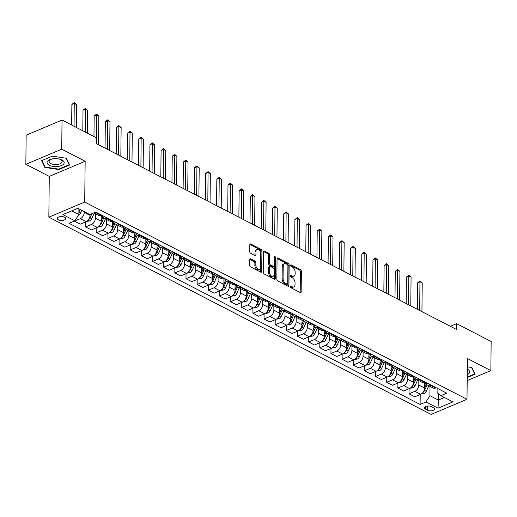 <?xml version="1.0" encoding="UTF-8"?>
<svg xmlns="http://www.w3.org/2000/svg" width="517" height="517" viewBox="0 0 517 517"><rect width="100%" height="100%" fill="white"/><g stroke="black" fill="none" stroke-linecap="round" stroke-linejoin="round"><path stroke-width="0.78" d="M290.36 286.638A0.905 0.543 67.1 0 0 290.961 287.756L300.267 292.557A1.292 0.775 67.1 0 0 300.784 292.609A1.292 0.775 67.1 0 0 301.152 291.866L301.372 271.283A1.292 0.775 67.1 0 0 300.506 269.687L291.2 264.885A0.905 0.543 67.1 0 0 290.845 264.853A0.905 0.543 67.1 0 0 290.58 265.37A0.905 0.543 67.1 0 0 291.187 266.488L292.389 267.108A4.136 2.488 67.1 0 1 295.155 272.213L295.136 273.926A4.136 2.488 67.1 0 1 293.94 276.298A4.136 2.488 67.1 0 1 292.292 276.143L291.09 275.522A0.905 0.543 67.1 0 0 290.728 275.49A0.905 0.543 67.1 0 0 290.47 276.007A0.905 0.543 67.1 0 0 291.071 277.125L292.279 277.745A4.136 2.488 67.1 0 1 295.039 282.851L295.026 284.563A4.136 2.488 67.1 0 1 293.83 286.929A4.136 2.488 67.1 0 1 292.183 286.78L290.981 286.153A0.905 0.543 67.1 0 0 290.619 286.121A0.905 0.543 67.1 0 0 290.36 286.638M58.402 219.835A4.214 1.971 -179.4 0 0 63.029 220.378A4.214 1.971 -179.4 0 0 65.724 218.575A4.214 1.971 -179.4 0 0 64.606 217.218A4.214 1.971 -179.4 0 0 59.985 216.681A4.214 1.971 -179.4 0 0 57.29 218.484A4.214 1.971 -179.4 0 0 58.402 219.835M250.571 258.81A1.292 0.775 67.1 0 0 250.054 258.758A1.292 0.775 67.1 0 0 249.679 259.502L249.621 265.273A1.292 0.775 67.1 0 0 250.487 266.869L260.814 272.2A1.292 0.775 67.1 0 0 261.331 272.252A1.292 0.775 67.1 0 0 261.705 271.509L261.919 250.926A1.292 0.775 67.1 0 0 261.059 249.33L250.726 243.998A1.292 0.775 67.1 0 0 250.209 243.953A1.292 0.775 67.1 0 0 249.834 244.69L249.763 251.663A1.292 0.775 67.1 0 0 250.629 253.259L255.049 255.54A1.292 0.775 67.1 0 0 255.56 255.592A1.292 0.775 67.1 0 0 255.934 254.849L255.973 251.391A3.457 2.081 67.1 0 1 256.968 249.414A3.457 2.081 67.1 0 1 259.411 250.428A3.457 2.081 67.1 0 1 260.658 253.808L260.516 267.36A3.457 2.081 67.1 0 1 259.515 269.338A3.457 2.081 67.1 0 1 257.078 268.323A3.457 2.081 67.1 0 1 255.831 264.943L255.857 262.688A1.292 0.775 67.1 0 0 254.991 261.091L250.571 258.81L249.73 259.159M85.15 161.272L61.73 149.187L62.034 120.06L26.154 135.189L25.85 164.316L49.27 176.4L48.844 217.179L84.717 202.05L85.15 161.272L49.27 176.4M467.194 380.59L490.846 370.618L467.426 358.533L467 399.305L84.717 202.05M490.846 370.618L491.15 341.491L456.582 323.655L450.333 326.285M62.034 120.06L96.601 137.903L96.543 143.726L456.517 329.478L456.582 323.655M276.853 279.329A1.292 0.775 67.1 0 0 277.719 280.925L288.053 286.256A1.292 0.775 67.1 0 0 288.564 286.302A1.292 0.775 67.1 0 0 288.938 285.565L289.152 264.982A1.292 0.775 67.1 0 0 288.292 263.386L277.959 258.054A1.292 0.775 67.1 0 0 277.442 258.002A1.292 0.775 67.1 0 0 277.067 258.746L276.853 279.329M274.437 279.225L264.103 273.894A1.292 0.775 67.1 0 1 263.237 272.297L263.45 251.714A1.292 0.775 67.1 0 1 263.825 250.978A1.292 0.775 67.1 0 1 264.342 251.023L268.762 253.304A1.292 0.775 67.1 0 1 269.628 254.9L269.538 263.25A1.292 0.775 67.1 0 0 270.404 264.846L273.338 266.358A1.292 0.775 67.1 0 0 273.848 266.41A1.292 0.775 67.1 0 0 274.223 265.667L274.314 256.975A0.905 0.543 67.1 0 1 274.579 256.458A0.905 0.543 67.1 0 1 275.212 256.723A0.905 0.543 67.1 0 1 275.542 257.608L275.322 278.534A1.292 0.775 67.1 0 1 274.947 279.277A1.292 0.775 67.1 0 1 274.437 279.225M433.498 407.661L431.533 406.646A4.084 1.906 -179.4 0 0 427.055 406.123A4.084 1.906 -179.4 0 0 424.444 407.874A4.084 1.906 -179.4 0 0 425.523 409.186L427.488 410.194A4.084 1.906 -179.4 0 0 431.966 410.718A4.084 1.906 -179.4 0 0 434.577 408.973A4.084 1.906 -179.4 0 0 433.498 407.661M48.844 217.179L431.12 414.434L467 399.305M437.13 388.215L437.085 392.642L440.917 395.667L446.778 393.191L95.729 212.048L89.861 214.516L77.815 208.306L62.88 214.6L74.926 220.817L69.058 223.292L420.114 404.436L425.982 401.961L429.911 395.667L430.008 386.367M440.917 395.667L452.957 401.883L438.028 408.178L425.982 401.961M61.73 149.187L25.85 164.316M438.448 393.721L438.384 400.042L444.439 397.489M429.911 395.667L438.384 400.042L438.028 408.178M71.76 210.858L78.855 214.523L78.914 208.868M74.467 221.011L80.329 218.685A5.273 3.412 -62.7 0 0 84.258 212.39L84.265 211.634M74.461 221.16L80.264 224.152L86.132 221.677A5.273 3.412 -62.7 0 0 90.055 215.382L90.068 214.432M85.667 221.871L85.615 226.911L91.483 224.443A5.273 3.412 -62.7 0 0 95.412 218.142L95.458 213.734M85.615 226.911L91.412 229.903L97.28 227.435A5.273 3.412 -62.7 0 0 101.209 221.134L101.267 215.292M96.821 227.629L96.769 232.669L102.631 230.194A5.273 3.412 -62.7 0 0 106.56 223.9L106.605 219.486M96.769 232.669L102.566 235.662L108.434 233.186A5.273 3.412 -62.7 0 0 112.363 226.892L112.422 221.05M107.969 233.38L107.917 238.421L113.785 235.946A5.273 3.412 -62.7 0 0 117.714 229.651L117.76 225.244M107.917 238.421L113.721 241.413L119.582 238.938A5.273 3.412 -62.7 0 0 123.511 232.644L123.576 226.801M119.123 239.132L119.072 244.179L124.94 241.704A5.273 3.412 -62.7 0 0 128.862 235.409L128.914 230.996M119.072 244.179L124.868 247.171L130.736 244.696A5.273 3.412 -62.7 0 0 134.666 238.402L134.724 232.56M130.278 244.89L130.219 249.931L136.087 247.456A5.273 3.412 -62.7 0 0 140.017 241.161L140.062 236.754M130.219 249.931L136.023 252.923L141.891 250.448A5.273 3.412 -62.7 0 0 145.813 244.153L145.878 238.311M141.425 250.642L141.374 255.682L147.242 253.214A5.273 3.412 -62.7 0 0 151.171 246.913L151.216 242.505M141.374 255.682L147.171 258.674L153.038 256.206A5.273 3.412 -62.7 0 0 156.968 249.911L157.026 244.063M152.58 256.4L152.528 261.44L158.389 258.965A5.273 3.412 -62.7 0 0 162.319 252.671L162.364 248.257M152.528 261.44L158.325 264.433L164.193 261.957A5.273 3.412 -62.7 0 0 168.122 255.663L168.18 249.821M163.727 262.151L163.676 267.192L169.544 264.723A5.273 3.412 -62.7 0 0 173.473 258.422L173.518 254.015M163.676 267.192L169.479 270.184L175.341 267.716A5.273 3.412 -62.7 0 0 179.27 261.415L179.334 255.572M174.882 267.909L174.83 272.95L180.698 270.475A5.273 3.412 -62.7 0 0 184.621 264.181L184.672 259.767M174.83 272.95L180.627 275.942L186.495 273.467A5.273 3.412 -62.7 0 0 190.424 267.173L190.482 261.331M186.036 273.661L185.978 278.702L191.846 276.227A5.273 3.412 -62.7 0 0 195.775 269.932L195.82 265.525M185.978 278.702L191.781 281.694L197.649 279.219A5.273 3.412 -62.7 0 0 201.572 272.924L201.636 267.082M197.184 279.413L197.132 284.46L203 281.985A5.273 3.412 -62.7 0 0 206.929 275.69L206.974 271.276M197.132 284.46L202.929 287.452L208.797 284.977A5.273 3.412 -62.7 0 0 212.726 278.682L212.784 272.84M208.338 285.171L208.286 290.211L214.148 287.736A5.273 3.412 -62.7 0 0 218.077 281.442L218.122 277.034M208.286 290.211L214.083 293.204L219.951 290.728A5.273 3.412 -62.7 0 0 223.874 284.434L223.939 278.592M219.486 290.922L219.434 295.963L225.302 293.494A5.273 3.412 -62.7 0 0 229.231 287.193L229.277 282.786M219.434 295.963L225.238 298.955L231.099 296.487A5.273 3.412 -62.7 0 0 235.028 290.186L235.093 284.344M230.64 296.68L230.588 301.721L236.456 299.246A5.273 3.412 -62.7 0 0 240.379 292.952L240.431 288.538M230.588 301.721L236.385 304.713L242.253 302.238A5.273 3.412 -62.7 0 0 246.182 295.944L246.241 290.102M241.794 302.432L241.736 307.473L247.604 304.998A5.273 3.412 -62.7 0 0 251.533 298.703L251.579 294.296M241.736 307.473L247.54 310.465L253.408 307.996A5.273 3.412 -62.7 0 0 257.33 301.695L257.395 295.853M252.942 308.19L252.891 313.231L258.758 310.756A5.273 3.412 -62.7 0 0 262.688 304.461L262.733 300.047M252.891 313.231L258.687 316.223L264.555 313.748A5.273 3.412 -62.7 0 0 268.485 307.453L268.543 301.611M264.097 313.942L264.045 318.983L269.906 316.507A5.273 3.412 -62.7 0 0 273.836 310.213L273.881 305.805M264.045 318.983L269.842 321.975L275.71 319.5A5.273 3.412 -62.7 0 0 279.632 313.205L279.697 307.363M275.244 319.693L275.193 324.741L281.061 322.265A5.273 3.412 -62.7 0 0 284.99 315.971L285.035 311.557M275.193 324.741L280.996 327.733L286.857 325.258A5.273 3.412 -62.7 0 0 290.787 318.963L290.851 313.121M286.399 325.452L286.347 330.492L292.215 328.017A5.273 3.412 -62.7 0 0 296.138 321.723L296.189 317.315M286.347 330.492L292.144 333.484L298.012 331.009A5.273 3.412 -62.7 0 0 301.941 324.715L301.999 318.873M297.553 331.203L297.495 336.244L303.363 333.775A5.273 3.412 -62.7 0 0 307.292 327.474L307.337 323.067M297.495 336.244L303.298 339.236L309.166 336.767A5.273 3.412 -62.7 0 0 313.089 330.466L313.153 324.624M308.701 336.961L308.649 342.002L314.517 339.527A5.273 3.412 -62.7 0 0 318.446 333.232L318.491 328.818M308.649 342.002L314.446 344.994L320.314 342.519A5.273 3.412 -62.7 0 0 324.243 336.224L324.301 330.382M319.855 342.713L319.803 347.754L325.665 345.278A5.273 3.412 -62.7 0 0 329.594 338.984L329.639 334.577M319.803 347.754L325.6 350.746L331.468 348.277A5.273 3.412 -62.7 0 0 335.391 341.976L335.455 336.134M331.003 348.471L330.951 353.512L336.819 351.037A5.273 3.412 -62.7 0 0 340.748 344.742L340.793 340.328M330.951 353.512L336.754 356.504L342.616 354.029A5.273 3.412 -62.7 0 0 346.545 347.734L346.61 341.892M342.157 354.223L342.105 359.263L347.973 356.788A5.273 3.412 -62.7 0 0 351.896 350.494L351.941 346.086M342.105 359.263L347.902 362.255L353.77 359.78A5.273 3.412 -62.7 0 0 357.699 353.486L357.758 347.644M353.311 359.974L353.253 365.021L359.121 362.546A5.273 3.412 -62.7 0 0 363.05 356.252L363.096 351.838M353.253 365.021L359.057 368.014L364.924 365.538A5.273 3.412 -62.7 0 0 368.847 359.244L368.912 353.402M364.459 365.732L364.407 370.773L370.275 368.298A5.273 3.412 -62.7 0 0 374.205 362.003L374.25 357.596M364.407 370.773L370.204 373.765L376.072 371.29A5.273 3.412 -62.7 0 0 380.001 364.996L380.06 359.153M375.613 371.484L375.562 376.525L381.423 374.056A5.273 3.412 -62.7 0 0 385.352 367.755L385.398 363.348M375.562 376.525L381.359 379.517L387.227 377.048A5.273 3.412 -62.7 0 0 391.149 370.747L391.214 364.905M386.761 377.242L386.71 382.283L392.577 379.808A5.273 3.412 -62.7 0 0 396.507 373.513L396.552 369.099M386.71 382.283L392.513 385.275L398.374 382.8A5.273 3.412 -62.7 0 0 402.304 376.505L402.368 370.663M397.916 382.994L397.864 388.034L403.732 385.559A5.273 3.412 -62.7 0 0 407.654 379.265L407.7 374.857M397.864 388.034L403.661 391.026L409.529 388.551A5.273 3.412 -62.7 0 0 413.458 382.257L413.516 376.415M409.07 388.752L409.012 393.792L414.88 391.317A5.273 3.412 -62.7 0 0 418.809 385.023L418.854 380.609M409.012 393.792L414.815 396.785L420.676 394.309A5.273 3.412 -62.7 0 0 424.606 388.015L424.67 382.173M420.218 394.503L420.114 404.436M426.002 382.47A5.273 3.412 -62.7 0 0 427.443 385.042L433.246 388.034A5.273 3.412 -62.7 0 0 435.611 388.015L436.232 387.75M427.443 385.042A5.273 3.412 -62.7 0 0 429.814 385.023L430.435 384.758M414.847 376.719A5.273 3.412 -62.7 0 0 416.295 379.291L422.092 382.283A5.273 3.412 -62.7 0 0 424.463 382.257L425.084 381.998M416.295 379.291A5.273 3.412 -62.7 0 0 418.66 379.265L419.281 379.006M403.699 370.96A5.273 3.412 -62.7 0 0 405.141 373.532L410.944 376.525A5.273 3.412 -62.7 0 0 413.309 376.505L413.93 376.24M405.141 373.532A5.273 3.412 -62.7 0 0 407.512 373.513L408.133 373.248M392.545 365.209A5.273 3.412 -62.7 0 0 393.993 367.781L399.79 370.773A5.273 3.412 -62.7 0 0 402.155 370.747L402.775 370.489M393.993 367.781A5.273 3.412 -62.7 0 0 396.358 367.755L396.978 367.497M381.391 359.451A5.273 3.412 -62.7 0 0 382.838 362.029L388.635 365.021A5.273 3.412 -62.7 0 0 391.007 364.996L391.627 364.731M382.838 362.029A5.273 3.412 -62.7 0 0 385.21 362.003L385.831 361.738M370.243 353.699A5.273 3.412 -62.7 0 0 371.691 356.271L377.488 359.263A5.273 3.412 -62.7 0 0 379.853 359.237L380.473 358.979M371.691 356.271A5.273 3.412 -62.7 0 0 374.056 356.245L374.676 355.987M359.089 347.941A5.273 3.412 -62.7 0 0 360.536 350.52L366.333 353.512A5.273 3.412 -62.7 0 0 368.705 353.486L369.325 353.227M360.536 350.52A5.273 3.412 -62.7 0 0 362.902 350.494L363.522 350.235M347.941 342.189A5.273 3.412 -62.7 0 0 349.382 344.761L355.185 347.754A5.273 3.412 -62.7 0 0 357.551 347.734L358.171 347.469M349.382 344.761A5.273 3.412 -62.7 0 0 351.754 344.742L352.374 344.477M336.787 336.438A5.273 3.412 -62.7 0 0 338.234 339.01L344.031 342.002A5.273 3.412 -62.7 0 0 346.396 341.976L347.017 341.718M338.234 339.01A5.273 3.412 -62.7 0 0 340.6 338.984L341.22 338.725M325.632 330.68A5.273 3.412 -62.7 0 0 327.08 333.252L332.877 336.244A5.273 3.412 -62.7 0 0 335.249 336.224L335.869 335.96M327.08 333.252A5.273 3.412 -62.7 0 0 329.452 333.232L330.072 332.967M314.485 324.928A5.273 3.412 -62.7 0 0 315.932 327.5L321.729 330.492A5.273 3.412 -62.7 0 0 324.094 330.466L324.715 330.208M315.932 327.5A5.273 3.412 -62.7 0 0 318.298 327.474L318.918 327.216M303.33 319.17A5.273 3.412 -62.7 0 0 304.778 321.748L310.575 324.741A5.273 3.412 -62.7 0 0 312.947 324.715L313.567 324.45M304.778 321.748A5.273 3.412 -62.7 0 0 307.143 321.723L307.764 321.458M292.183 313.418A5.273 3.412 -62.7 0 0 293.624 315.99L299.427 318.983A5.273 3.412 -62.7 0 0 301.792 318.957L302.413 318.698M293.624 315.99A5.273 3.412 -62.7 0 0 295.995 315.965L296.616 315.706M281.028 307.667A5.273 3.412 -62.7 0 0 282.476 310.239L288.273 313.231A5.273 3.412 -62.7 0 0 290.638 313.205L291.258 312.947M282.476 310.239A5.273 3.412 -62.7 0 0 284.841 310.213L285.462 309.954M269.874 301.909A5.273 3.412 -62.7 0 0 271.322 304.481L277.118 307.473A5.273 3.412 -62.7 0 0 279.49 307.453L280.111 307.188M271.322 304.481A5.273 3.412 -62.7 0 0 273.693 304.461L274.314 304.196M258.726 296.157A5.273 3.412 -62.7 0 0 260.174 298.729L265.971 301.721A5.273 3.412 -62.7 0 0 268.336 301.695L268.956 301.437M260.174 298.729A5.273 3.412 -62.7 0 0 262.539 298.703L263.159 298.445M247.572 290.399A5.273 3.412 -62.7 0 0 249.02 292.971L254.816 295.963A5.273 3.412 -62.7 0 0 257.188 295.944L257.809 295.679M249.02 292.971A5.273 3.412 -62.7 0 0 251.385 292.952L252.005 292.687M236.424 284.647A5.273 3.412 -62.7 0 0 237.865 287.219L243.669 290.211A5.273 3.412 -62.7 0 0 246.034 290.186L246.654 289.927M237.865 287.219A5.273 3.412 -62.7 0 0 240.237 287.193L240.857 286.935M225.27 278.889A5.273 3.412 -62.7 0 0 226.717 281.468L232.514 284.46A5.273 3.412 -62.7 0 0 234.88 284.434L235.5 284.169M226.717 281.468A5.273 3.412 -62.7 0 0 229.083 281.442L229.703 281.177M214.116 273.138A5.273 3.412 -62.7 0 0 215.563 275.71L221.36 278.702A5.273 3.412 -62.7 0 0 223.732 278.676L224.352 278.417M215.563 275.71A5.273 3.412 -62.7 0 0 217.935 275.684L218.555 275.425M202.968 267.386A5.273 3.412 -62.7 0 0 204.415 269.958L210.212 272.95A5.273 3.412 -62.7 0 0 212.577 272.924L213.198 272.666M204.415 269.958A5.273 3.412 -62.7 0 0 206.781 269.932L207.401 269.674M191.813 261.628A5.273 3.412 -62.7 0 0 193.261 264.2L199.058 267.192A5.273 3.412 -62.7 0 0 201.43 267.173L202.05 266.908M193.261 264.2A5.273 3.412 -62.7 0 0 195.626 264.181L196.247 263.916M180.666 255.876A5.273 3.412 -62.7 0 0 182.107 258.448L187.91 261.44A5.273 3.412 -62.7 0 0 190.275 261.415L190.896 261.156M182.107 258.448A5.273 3.412 -62.7 0 0 184.479 258.422L185.099 258.164M169.511 250.118A5.273 3.412 -62.7 0 0 170.959 252.69L176.756 255.682A5.273 3.412 -62.7 0 0 179.128 255.663L179.742 255.398M170.959 252.69A5.273 3.412 -62.7 0 0 173.324 252.671L173.945 252.406M158.357 244.367A5.273 3.412 -62.7 0 0 159.805 246.939L165.602 249.931A5.273 3.412 -62.7 0 0 167.973 249.905L168.594 249.646M159.805 246.939A5.273 3.412 -62.7 0 0 162.176 246.913L162.797 246.654M147.209 238.608A5.273 3.412 -62.7 0 0 148.657 241.187L154.454 244.179A5.273 3.412 -62.7 0 0 156.819 244.153L157.439 243.888M148.657 241.187A5.273 3.412 -62.7 0 0 151.022 241.161L151.643 240.896M136.055 232.857A5.273 3.412 -62.7 0 0 137.503 235.429L143.299 238.421A5.273 3.412 -62.7 0 0 145.671 238.395L146.292 238.137M137.503 235.429A5.273 3.412 -62.7 0 0 139.868 235.403L140.488 235.145M124.907 227.105A5.273 3.412 -62.7 0 0 126.348 229.677L132.152 232.669A5.273 3.412 -62.7 0 0 134.517 232.644L135.137 232.385M126.348 229.677A5.273 3.412 -62.7 0 0 128.72 229.651L129.34 229.393M113.753 221.347A5.273 3.412 -62.7 0 0 115.201 223.919L120.997 226.911A5.273 3.412 -62.7 0 0 123.369 226.892L123.983 226.627M115.201 223.919A5.273 3.412 -62.7 0 0 117.566 223.9L118.186 223.635M102.599 215.595A5.273 3.412 -62.7 0 0 104.046 218.168L109.843 221.16A5.273 3.412 -62.7 0 0 112.215 221.134L112.835 220.875M104.046 218.168A5.273 3.412 -62.7 0 0 106.418 218.142L107.038 217.883M93.777 212.868L98.695 215.402A5.273 3.412 -62.7 0 0 101.061 215.382L101.681 215.117M94.294 212.649A5.273 3.412 -62.7 0 0 95.264 212.39L95.884 212.125M78.855 214.523L74.926 220.817M467.226 377.565L475.097 374.243L471.892 367.522L467.342 366.824M41.599 160.69L44.805 167.405L58.815 169.57L69.621 165.013L66.415 158.292L52.404 156.134L41.599 160.69M58.822 169.085L58.815 169.57M44.817 166.345L44.805 167.405M290.36 286.748L291.213 287.187A4.136 2.488 67.1 0 0 292.861 287.342L293.83 286.929M293.94 276.298L292.971 276.705A4.136 2.488 67.1 0 1 291.323 276.55L290.47 276.11M300.164 292.506A1.292 0.775 67.1 0 0 300.183 292.273L300.403 271.69A1.292 0.775 67.1 0 0 299.537 270.094L290.586 265.48M287.95 286.198A1.292 0.775 67.1 0 0 287.969 285.972L288.182 265.389A1.292 0.775 67.1 0 0 287.323 263.793L277.093 258.513M287.103 284.156A0.905 0.543 67.1 0 0 287.465 284.188A0.905 0.543 67.1 0 0 287.723 283.671L287.917 265.602A0.905 0.543 67.1 0 0 287.31 264.491L286.043 263.832A4.136 2.488 67.1 0 0 284.395 263.676A4.136 2.488 67.1 0 0 283.2 266.048L283.07 278.398A4.136 2.488 67.1 0 0 285.836 283.503L287.103 284.156L286.134 284.563A0.905 0.543 67.1 0 0 286.496 284.602L287.465 284.188M284.395 263.676L283.426 264.084A4.136 2.488 67.1 0 0 282.23 266.455L283.2 266.048M286.134 284.563L284.867 283.911A4.136 2.488 67.1 0 1 282.101 278.805L282.23 266.455M263.476 251.488L267.793 253.718L268.762 253.304M273.848 266.41L272.879 266.817A1.292 0.775 67.1 0 1 272.369 266.766L269.435 265.253A1.292 0.775 67.1 0 1 268.569 263.657L268.659 255.314A1.292 0.775 67.1 0 0 267.793 253.718M274.327 279.174A1.292 0.775 67.1 0 0 274.353 278.947L274.572 258.015A0.905 0.543 67.1 0 0 274.314 257.22M269.447 271.91A3.457 2.081 67.1 0 0 270.695 275.296A3.457 2.081 67.1 0 0 273.138 276.311A3.457 2.081 67.1 0 0 274.133 274.333L274.184 269.557A1.292 0.775 67.1 0 0 273.319 267.961L270.385 266.449A1.292 0.775 67.1 0 0 269.874 266.397A1.292 0.775 67.1 0 0 269.499 267.14L269.447 271.91L268.478 272.323A3.457 2.081 67.1 0 0 269.725 275.703A3.457 2.081 67.1 0 0 272.162 276.718L273.138 276.311M269.874 266.397L268.898 266.804A1.292 0.775 67.1 0 0 268.53 267.548L269.499 267.14M268.478 272.323L268.53 267.548M259.515 269.338L258.545 269.751A3.457 2.081 67.1 0 1 256.109 268.73A3.457 2.081 67.1 0 1 254.862 265.35L254.881 263.095A1.292 0.775 67.1 0 0 254.021 261.499L249.705 259.269M256.968 249.414L255.999 249.821A3.457 2.081 67.1 0 0 255.004 251.798L255.973 251.391M254.946 255.488A1.292 0.775 67.1 0 0 254.965 255.262L255.004 251.798M260.71 272.149A1.292 0.775 67.1 0 0 260.736 271.916L260.949 251.333A1.292 0.775 67.1 0 0 260.083 249.737L249.86 244.463M421.336 393.967L424.173 393.611A3.49 2.262 -62.7 0 0 426.286 391.33L428.813 385.747M424.664 382.742A10.082 6.527 -62.7 0 0 424.929 382.063M426.351 383.86A8.369 5.422 117.3 0 1 426.195 384.215L424.612 387.718M421.93 311.628L422.227 282.961L419.998 281.81L417.574 282.838L417.297 309.237M426.299 383.75A10.082 6.527 117.3 0 1 426.17 384.047L424.612 387.492M423.016 392.403L423.203 392.287A3.49 2.262 -62.7 0 0 424.593 390.458L427.132 384.848M417.574 282.838L419.959 280.951L419.701 310.478M419.959 280.951L422.227 282.961M410.188 388.209L413.018 387.853A3.49 2.262 -62.7 0 0 415.138 385.579L417.658 379.995M413.51 376.99A10.082 6.527 -62.7 0 0 413.774 376.305M415.196 378.108A8.369 5.422 117.3 0 1 415.041 378.457L413.458 381.966M410.776 305.877L411.08 277.209L408.85 276.059L406.427 277.08L406.149 303.485M415.151 377.998A10.082 6.527 117.3 0 1 415.022 378.295L413.458 381.733M411.862 386.645L412.055 386.529A3.49 2.262 -62.7 0 0 413.438 384.7L415.978 379.09M406.427 277.08L408.805 275.193L408.546 304.726M408.805 275.193L411.08 277.209M399.034 382.457L401.871 382.102A3.49 2.262 -62.7 0 0 403.984 379.821L406.511 374.237M402.362 371.232A10.082 6.527 -62.7 0 0 402.62 370.553M404.048 372.35A8.369 5.422 117.3 0 1 403.893 372.705L402.31 376.208M399.628 300.118L399.925 271.457L397.696 270.301L395.272 271.328L394.994 297.734M403.997 372.24A10.082 6.527 117.3 0 1 403.867 372.537L402.31 375.982M400.707 380.893L400.901 380.777A3.49 2.262 -62.7 0 0 402.291 378.948L404.824 373.339M395.272 271.328L397.657 269.441L397.399 298.968M397.657 269.441L399.925 271.457M387.879 376.699L390.716 376.344A3.49 2.262 -62.7 0 0 392.83 374.069L395.356 368.485M391.207 365.48A10.082 6.527 -62.7 0 0 391.472 364.802M392.894 366.598A8.369 5.422 117.3 0 1 392.739 366.947L391.156 370.456M388.474 294.367L388.778 265.699L386.548 264.549L384.118 265.57L383.847 291.976M392.842 366.488A10.082 6.527 117.3 0 1 392.713 366.786L391.156 370.23M389.559 375.135L389.753 375.019A3.49 2.262 -62.7 0 0 391.136 373.19L393.676 367.581M384.118 265.57L386.503 263.689L386.244 293.217M386.503 263.689L388.778 265.699M376.731 370.947L379.568 370.592A3.49 2.262 -62.7 0 0 381.682 368.311L384.202 362.734M380.053 359.722A10.082 6.527 -62.7 0 0 380.318 359.044M381.74 360.84A8.369 5.422 117.3 0 1 381.591 361.196L380.001 364.698M377.326 288.615L377.623 259.948L375.394 258.797L372.97 259.818L372.692 286.224M381.695 360.737A10.082 6.527 117.3 0 1 381.565 361.028L380.008 364.472M378.405 369.384L378.599 369.267A3.49 2.262 -62.7 0 0 379.982 367.438L382.522 361.829M372.97 259.818L375.348 257.931L375.096 287.458M375.348 257.931L377.623 259.948M467.258 374.676A8.563 4 -179.4 0 0 469.262 373.112A8.563 4 -179.4 0 0 467.316 369.151M471.575 367.477L474.664 373.946L467.232 377.08M474.671 373.352L474.664 373.946M467.29 371.742A6.482 3.031 -179.4 0 0 467.581 370.857A6.482 3.031 -179.4 0 0 467.31 369.965M61.917 159.96A8.563 4 -179.4 0 0 59.106 158.99A8.563 4 -179.4 0 0 52.198 158.919A8.563 4 -179.4 0 0 49.309 165.278A8.563 4 -179.4 0 0 61.413 165.608A8.563 4 -179.4 0 0 61.917 159.96M52.656 158.842A6.482 3.031 -179.4 0 0 49.141 161.491A6.482 3.031 -179.4 0 0 50.853 163.566A6.482 3.031 -179.4 0 0 57.962 164.4A6.482 3.031 -179.4 0 0 62.111 161.627A6.482 3.031 -179.4 0 0 60.399 159.546A6.482 3.031 -179.4 0 0 58.647 158.9M66.105 158.247L69.188 164.716L58.718 169.13L45.141 167.036L42.039 160.522L52.437 156.134M69.194 164.122L69.188 164.716M365.577 365.196L368.414 364.834A3.49 2.262 -62.7 0 0 370.527 362.559L373.054 356.976M368.905 353.971A10.082 6.527 -62.7 0 0 369.17 353.292M370.592 355.089A8.369 5.422 117.3 0 1 370.437 355.444L368.854 358.947M366.172 282.857L366.469 254.19L364.239 253.039L361.816 254.06L361.538 280.466M370.54 354.979A10.082 6.527 117.3 0 1 370.411 355.276L368.854 358.72M367.257 363.625L367.445 363.509A3.49 2.262 -62.7 0 0 368.834 361.687L371.374 356.071M361.816 254.06L364.201 252.18L363.942 281.707M364.201 252.18L366.469 254.19M354.429 359.438L357.26 359.082A3.49 2.262 -62.7 0 0 359.38 356.801L361.9 351.224M357.751 348.212A10.082 6.527 -62.7 0 0 358.016 347.534M359.438 349.33A8.369 5.422 117.3 0 1 359.283 349.686L357.699 353.189M355.017 277.106L355.321 248.438L353.092 247.288L350.668 248.309L350.39 274.714M359.393 349.227A10.082 6.527 117.3 0 1 359.263 349.518L357.706 352.962M356.103 357.874L356.297 357.758A3.49 2.262 -62.7 0 0 357.68 355.929L360.22 350.319M350.668 248.309L353.046 246.422L352.788 275.955M353.046 246.422L355.321 248.438M343.275 353.686L346.112 353.331A3.49 2.262 -62.7 0 0 348.225 351.049L350.752 345.466M346.603 342.461A10.082 6.527 -62.7 0 0 346.862 341.782M348.29 343.579A8.369 5.422 117.3 0 1 348.135 343.934L346.552 347.437M343.87 271.347L344.167 242.68L341.937 241.529L339.514 242.557L339.236 268.956M348.238 343.469A10.082 6.527 117.3 0 1 348.109 343.766L346.552 347.211M344.949 352.122L345.143 352.006A3.49 2.262 -62.7 0 0 346.532 350.177L349.065 344.568M339.514 242.557L341.899 240.67L341.64 270.197M341.899 240.67L344.167 242.68M332.121 347.928L334.958 347.573A3.49 2.262 -62.7 0 0 337.071 345.298L339.598 339.714M335.449 336.709A10.082 6.527 -62.7 0 0 335.714 336.024M337.136 337.827A8.369 5.422 117.3 0 1 336.981 338.176L335.397 341.685M332.715 265.596L333.019 236.928L330.79 235.778L328.36 236.799L328.088 263.205M337.084 337.717A10.082 6.527 117.3 0 1 336.955 338.015L335.397 341.453M333.801 346.364L333.995 346.248A3.49 2.262 -62.7 0 0 335.378 344.419L337.918 338.809M328.36 236.799L330.744 234.912L330.486 264.445M330.744 234.912L333.019 236.928M320.973 342.176L323.81 341.821A3.49 2.262 -62.7 0 0 325.923 339.54L328.444 333.956M324.295 330.951A10.082 6.527 -62.7 0 0 324.56 330.273M325.981 332.069A8.369 5.422 117.3 0 1 325.833 332.425L324.243 335.927M321.568 259.838L321.865 231.177L319.635 230.02L317.212 231.047L316.934 257.453M325.936 331.959A10.082 6.527 117.3 0 1 325.807 332.257L324.249 335.701M322.647 340.613L322.841 340.496A3.49 2.262 -62.7 0 0 324.224 338.667L326.763 333.058M317.212 231.047L319.59 229.16L319.338 258.687M319.59 229.16L321.865 231.177M309.819 336.418L312.656 336.063A3.49 2.262 -62.7 0 0 314.769 333.788L317.296 328.205M313.147 325.199A10.082 6.527 -62.7 0 0 313.412 324.521M314.834 326.317A8.369 5.422 117.3 0 1 314.679 326.666L313.095 330.176M310.413 254.086L310.717 225.418L308.481 224.268L306.058 225.289L305.78 251.695M314.782 326.208A10.082 6.527 117.3 0 1 314.653 326.505L313.095 329.949M311.499 334.854L311.686 334.738A3.49 2.262 -62.7 0 0 313.076 332.909L315.616 327.3M306.058 225.289L308.442 223.409L308.184 252.936M308.442 223.409L310.717 225.418M298.671 330.667L301.501 330.311A3.49 2.262 -62.7 0 0 303.621 328.03L306.142 322.453M301.993 319.441A10.082 6.527 -62.7 0 0 302.258 318.763M303.679 320.559A8.369 5.422 117.3 0 1 303.524 320.915L301.941 324.418M299.259 248.334L299.563 219.667L297.333 218.517L294.91 219.538L294.632 245.943M303.634 320.456A10.082 6.527 117.3 0 1 303.505 320.747L301.947 324.191M300.345 329.103L300.539 328.986A3.49 2.262 -62.7 0 0 301.922 327.158L304.461 321.548M294.91 219.538L297.288 217.651L297.029 247.178M297.288 217.651L299.563 219.667M287.517 324.915L290.354 324.56A3.49 2.262 -62.7 0 0 292.467 322.278L294.994 316.695M290.845 313.69A10.082 6.527 -62.7 0 0 291.103 313.011M292.532 314.808A8.369 5.422 117.3 0 1 292.376 315.163L290.793 318.666M288.111 242.576L288.408 213.909L286.179 212.758L283.755 213.78L283.478 240.185M292.48 314.698A10.082 6.527 117.3 0 1 292.351 314.995L290.793 318.44M289.19 323.345L289.384 323.235A3.49 2.262 -62.7 0 0 290.774 321.406L293.307 315.79M283.755 213.78L286.14 211.899L285.882 241.426M286.14 211.899L288.408 213.909M276.362 319.157L279.199 318.802A3.49 2.262 -62.7 0 0 281.313 316.52L283.839 310.943M279.691 307.932A10.082 6.527 -62.7 0 0 279.955 307.253M281.377 309.05A8.369 5.422 117.3 0 1 281.222 309.405L279.639 312.908M276.957 236.825L277.261 208.157L275.031 207.007L272.601 208.028L272.33 234.434M281.326 308.946A10.082 6.527 117.3 0 1 281.196 309.237L279.639 312.682M278.043 317.593L278.236 317.477A3.49 2.262 -62.7 0 0 279.619 315.648L282.159 310.038M272.601 208.028L274.986 206.141L274.727 235.674M274.986 206.141L277.261 208.157M265.215 313.405L268.052 313.05A3.49 2.262 -62.7 0 0 270.165 310.769L272.685 305.185M268.536 302.18A10.082 6.527 -62.7 0 0 268.801 301.501M270.223 303.298A8.369 5.422 117.3 0 1 270.074 303.653L268.485 307.156M265.809 231.067L266.106 202.399L263.877 201.249L261.453 202.276L261.175 228.676M270.178 303.188A10.082 6.527 117.3 0 1 270.048 303.485L268.491 306.93M266.888 311.841L267.082 311.725A3.49 2.262 -62.7 0 0 268.465 309.896L271.005 304.287M261.453 202.276L263.832 200.389L263.58 229.916M263.832 200.389L266.106 202.399M254.06 307.647L256.897 307.292A3.49 2.262 -62.7 0 0 259.011 305.017L261.537 299.433M257.388 296.428A10.082 6.527 -62.7 0 0 257.653 295.743M259.075 297.546A8.369 5.422 117.3 0 1 258.92 297.895L257.337 301.405M254.655 225.315L254.959 196.647L252.723 195.497L250.299 196.518L250.021 222.924M259.023 297.437A10.082 6.527 117.3 0 1 258.894 297.734L257.337 301.172M255.741 306.083L255.928 305.967A3.49 2.262 -62.7 0 0 257.317 304.138L259.857 298.529M250.299 196.518L252.684 194.631L252.425 224.165M252.684 194.631L254.959 196.647M242.912 301.896L245.743 301.54A3.49 2.262 -62.7 0 0 247.863 299.259L250.383 293.682M246.234 290.67A10.082 6.527 -62.7 0 0 246.499 289.992M247.921 291.788A8.369 5.422 117.3 0 1 247.766 292.144L246.182 295.646M243.501 219.557L243.804 190.896L241.575 189.745L239.151 190.767L238.873 217.172M247.876 291.678A10.082 6.527 117.3 0 1 247.746 291.976L246.189 295.42M244.586 300.332L244.78 300.215A3.49 2.262 -62.7 0 0 246.163 298.387L248.703 292.777M239.151 190.767L241.529 188.879L241.271 218.407M241.529 188.879L243.804 190.896M231.758 296.138L234.595 295.782A3.49 2.262 -62.7 0 0 236.708 293.507L239.235 287.924M235.086 284.919A10.082 6.527 -62.7 0 0 235.345 284.24M236.773 286.037A8.369 5.422 117.3 0 1 236.618 286.386L235.035 289.895M232.353 213.805L232.65 185.138L230.42 183.987L227.997 185.008L227.719 211.414M236.721 285.927A10.082 6.527 117.3 0 1 236.592 286.224L235.035 289.669M233.432 294.574L233.626 294.457A3.49 2.262 -62.7 0 0 235.015 292.628L237.549 287.019M227.997 185.008L230.382 183.128L230.123 212.655M230.382 183.128L232.65 185.138M220.604 290.386L223.441 290.031A3.49 2.262 -62.7 0 0 225.554 287.749L228.081 282.172M223.932 279.161A10.082 6.527 -62.7 0 0 224.197 278.482M225.619 280.279A8.369 5.422 117.3 0 1 225.464 280.634L223.88 284.137M221.198 208.054L221.502 179.386L219.273 178.236L216.843 179.257L216.571 205.663M225.567 280.175A10.082 6.527 117.3 0 1 225.438 280.466L223.88 283.911M222.284 288.822L222.478 288.706A3.49 2.262 -62.7 0 0 223.861 286.877L226.401 281.267M216.843 179.257L219.227 177.37L218.969 206.897M219.227 177.37L221.502 179.386M209.456 284.634L212.293 284.279A3.49 2.262 -62.7 0 0 214.406 281.998L216.927 276.414M212.778 273.409A10.082 6.527 -62.7 0 0 213.043 272.73M214.465 274.527A8.369 5.422 117.3 0 1 214.316 274.882L212.726 278.385M210.051 202.296L210.348 173.628L208.118 172.478L205.695 173.499L205.417 199.905M214.419 274.417A10.082 6.527 117.3 0 1 214.29 274.714L212.733 278.159M211.13 283.064L211.324 282.954A3.49 2.262 -62.7 0 0 212.707 281.125L215.246 275.509M205.695 173.499L208.073 171.618L207.821 201.145M208.073 171.618L210.348 173.628M198.302 278.876L201.139 278.521A3.49 2.262 -62.7 0 0 203.252 276.24L205.779 270.662M201.63 267.651A10.082 6.527 -62.7 0 0 201.895 266.972M203.317 268.775A8.369 5.422 117.3 0 1 203.162 269.124L201.578 272.627M198.896 196.544L199.2 167.876L196.964 166.726L194.541 167.747L194.269 194.153M203.265 268.666A10.082 6.527 117.3 0 1 203.136 268.956L201.578 272.401M199.982 277.312L200.169 277.196A3.49 2.262 -62.7 0 0 201.559 275.367L204.099 269.758M194.541 167.747L196.925 165.86L196.667 195.394M196.925 165.86L199.2 167.876M187.154 273.125L189.985 272.769A3.49 2.262 -62.7 0 0 192.104 270.488L194.625 264.904M190.476 261.899A10.082 6.527 -62.7 0 0 190.741 261.221M192.162 263.017A8.369 5.422 117.3 0 1 192.007 263.373L190.424 266.875M187.742 190.786L188.046 162.118L185.816 160.968L183.393 161.995L183.115 188.401M192.117 262.907A10.082 6.527 117.3 0 1 191.988 263.205L190.43 266.649M188.828 271.561L189.022 271.444A3.49 2.262 -62.7 0 0 190.405 269.615L192.944 264.006M183.393 161.995L185.771 160.108L185.513 189.636M185.771 160.108L188.046 162.118M176 267.367L178.837 267.011A3.49 2.262 -62.7 0 0 180.95 264.736L183.477 259.153M179.328 256.148A10.082 6.527 -62.7 0 0 179.586 255.463M181.015 257.266A8.369 5.422 117.3 0 1 180.86 257.615L179.276 261.124M176.594 185.034L176.892 156.367L174.662 155.216L172.239 156.237L171.961 182.643M180.963 257.156A10.082 6.527 117.3 0 1 180.834 257.453L179.276 260.891M177.674 265.803L177.867 265.686A3.49 2.262 -62.7 0 0 179.257 263.857L181.79 258.248M172.239 156.237L174.623 154.35L174.365 183.884M174.623 154.35L176.892 156.367M164.845 261.615L167.682 261.259A3.49 2.262 -62.7 0 0 169.796 258.978L172.323 253.401M168.174 250.39A10.082 6.527 -62.7 0 0 168.439 249.711M169.86 251.508A8.369 5.422 117.3 0 1 169.705 251.863L168.122 255.366M165.44 179.276L165.744 150.615L163.514 149.465L161.084 150.486L160.813 176.892M169.815 251.398A10.082 6.527 117.3 0 1 169.679 251.695L168.122 255.139M166.526 260.051L166.72 259.935A3.49 2.262 -62.7 0 0 168.103 258.106L170.642 252.496M161.084 150.486L163.469 148.599L163.21 178.126M163.469 148.599L165.744 150.615M153.698 255.857L156.535 255.501A3.49 2.262 -62.7 0 0 158.648 253.227L161.175 247.643M157.019 244.638A10.082 6.527 -62.7 0 0 157.284 243.959M158.706 245.756A8.369 5.422 117.3 0 1 158.557 246.105L156.968 249.614M154.292 173.525L154.589 144.857L152.36 143.707L149.936 144.728L149.659 171.133M158.661 245.646A10.082 6.527 117.3 0 1 158.532 245.943L156.974 249.388M155.371 254.293L155.565 254.177A3.49 2.262 -62.7 0 0 156.955 252.348L159.488 246.738M149.936 144.728L152.315 142.847L152.063 172.374M152.315 142.847L154.589 144.857M142.543 250.105L145.38 249.75A3.49 2.262 -62.7 0 0 147.494 247.469L150.02 241.891M145.872 238.88A10.082 6.527 -62.7 0 0 146.137 238.201M147.558 239.998A8.369 5.422 117.3 0 1 147.403 240.353L145.82 243.856M143.138 167.773L143.442 139.105L141.206 137.955L138.782 138.976L138.511 165.382M147.507 239.894A10.082 6.527 117.3 0 1 147.377 240.185L145.82 243.63M144.224 248.541L144.411 248.425A3.49 2.262 -62.7 0 0 145.8 246.596L148.34 240.987M138.782 138.976L141.167 137.089L140.908 166.616M141.167 137.089L143.442 139.105M131.396 244.354L134.226 243.998A3.49 2.262 -62.7 0 0 136.346 241.717L138.866 236.133M134.717 233.128A10.082 6.527 -62.7 0 0 134.982 232.45M136.404 234.246A8.369 5.422 117.3 0 1 136.249 234.602L134.666 238.104M131.984 162.015L132.287 133.347L130.058 132.197L127.634 133.218L127.356 159.624M136.359 234.136A10.082 6.527 117.3 0 1 136.23 234.434L134.672 237.878M133.069 242.783L133.263 242.673A3.49 2.262 -62.7 0 0 134.646 240.844L137.186 235.229M127.634 133.218L130.013 131.337L129.754 160.865M130.013 131.337L132.287 133.347M120.241 238.595L123.078 238.24A3.49 2.262 -62.7 0 0 125.192 235.959L127.718 230.382M123.569 227.37A10.082 6.527 -62.7 0 0 123.834 226.692M125.256 228.495A8.369 5.422 117.3 0 1 125.101 228.844L123.518 232.346M120.836 156.263L121.133 127.596L118.904 126.445L116.48 127.466L116.202 153.872M125.204 228.385A10.082 6.527 117.3 0 1 125.075 228.676L123.518 232.12M121.915 237.032L122.109 236.915A3.49 2.262 -62.7 0 0 123.498 235.086L126.032 229.477M116.48 127.466L118.865 125.579L118.606 155.113M118.865 125.579L121.133 127.596M109.087 232.844L111.924 232.488A3.49 2.262 -62.7 0 0 114.037 230.207L116.564 224.624M112.415 221.619A10.082 6.527 -62.7 0 0 112.68 220.94M114.102 222.737A8.369 5.422 117.3 0 1 113.947 223.092L112.363 226.595M109.682 150.505L109.985 121.838L107.756 120.687L105.332 121.715L105.054 148.12M114.057 222.627A10.082 6.527 117.3 0 1 113.921 222.924L112.363 226.368M110.767 231.28L110.961 231.164A3.49 2.262 -62.7 0 0 112.344 229.335L114.884 223.725M105.332 121.715L107.71 119.828L107.452 149.355M107.71 119.828L109.985 121.838M97.939 227.086L100.776 226.73A3.49 2.262 -62.7 0 0 102.889 224.456L105.416 218.872M101.261 215.867A10.082 6.527 -62.7 0 0 101.526 215.182M102.948 216.985A8.369 5.422 117.3 0 1 102.799 217.334L101.209 220.843M98.534 144.754L98.831 116.086L96.601 114.936L94.178 115.957L93.965 136.54M102.902 216.875A10.082 6.527 117.3 0 1 102.773 217.172L101.216 220.61M99.613 225.522L99.807 225.406A3.49 2.262 -62.7 0 0 101.196 223.577L103.73 217.967M94.178 115.957L96.556 114.07L96.362 137.774M96.556 114.07L98.831 116.086M86.785 221.334L89.622 220.979A3.49 2.262 -62.7 0 0 91.735 218.697L94.262 213.12M87.444 133.173L87.683 110.334L85.447 109.184L83.024 110.205L82.81 130.782M88.465 219.77L88.653 219.654A3.49 2.262 -62.7 0 0 90.042 217.825L91.929 213.644M90.423 214.284L90.061 215.085M90.301 214.335L90.061 214.859M83.024 110.205L85.408 108.318L85.208 132.022M85.408 108.318L87.683 110.334M78.397 215.234L78.468 215.221A3.49 2.262 -62.7 0 0 80.587 212.946L81.764 210.341M76.29 127.421L76.529 104.576L74.299 103.426L71.876 104.447L71.656 125.03M78.881 212.093A3.49 2.262 -62.7 0 0 78.888 212.067L80.07 209.469M79.075 208.958L78.907 209.333M71.876 104.447L74.254 102.566L74.06 126.271M74.254 102.566L76.529 104.576M84.258 212.39L90.055 215.382M95.412 218.142L101.209 221.134M106.56 223.9L112.363 226.892M117.714 229.651L123.511 232.644M128.862 235.409L134.666 238.402M140.017 241.161L145.813 244.153M151.171 246.913L156.968 249.911M162.319 252.671L168.122 255.663M173.473 258.422L179.27 261.415M184.621 264.181L190.424 267.173M195.775 269.932L201.572 272.924M206.929 275.69L212.726 278.682M218.077 281.442L223.874 284.434M229.231 287.193L235.028 290.186M240.379 292.952L246.182 295.944M251.533 298.703L257.33 301.695M262.688 304.461L268.485 307.453M273.836 310.213L279.632 313.205M284.99 315.971L290.787 318.963M296.138 321.723L301.941 324.715M307.292 327.474L313.089 330.466M318.446 333.232L324.243 336.224M329.594 338.984L335.391 341.976M340.748 344.742L346.545 347.734M351.896 350.494L357.699 353.486M363.05 356.252L368.847 359.244M374.205 362.003L380.001 364.996M385.352 367.755L391.149 370.747M396.507 373.513L402.304 376.505M407.654 379.265L413.458 382.257M418.809 385.023L424.606 388.015M429.814 385.023L435.611 388.015M414.88 391.317L420.676 394.309M403.732 385.559L409.529 388.551M418.66 379.265L424.463 382.257M392.577 379.808L398.374 382.8M407.512 373.513L413.309 376.505M381.423 374.056L387.227 377.048M396.358 367.755L402.155 370.747M370.275 368.298L376.072 371.29M385.21 362.003L391.007 364.996M359.121 362.546L364.924 365.538M374.056 356.245L379.853 359.237M347.973 356.788L353.77 359.78M362.902 350.494L368.705 353.486M336.819 351.037L342.616 354.029M351.754 344.742L357.551 347.734M325.665 345.278L331.468 348.277M340.6 338.984L346.396 341.976M314.517 339.527L320.314 342.519M329.452 333.232L335.249 336.224M303.363 333.775L309.166 336.767M318.298 327.474L324.094 330.466M292.215 328.017L298.012 331.009M307.143 321.723L312.947 324.715M281.061 322.265L286.857 325.258M295.995 315.965L301.792 318.957M269.906 316.507L275.71 319.5M284.841 310.213L290.638 313.205M258.758 310.756L264.555 313.748M273.693 304.461L279.49 307.453M247.604 304.998L253.408 307.996M262.539 298.703L268.336 301.695M236.456 299.246L242.253 302.238M251.385 292.952L257.188 295.944M225.302 293.494L231.099 296.487M240.237 287.193L246.034 290.186M214.148 287.736L219.951 290.728M229.083 281.442L234.88 284.434M203 281.985L208.797 284.977M217.935 275.684L223.732 278.676M191.846 276.227L197.649 279.219M206.781 269.932L212.577 272.924M180.698 270.475L186.495 273.467M195.626 264.181L201.43 267.173M169.544 264.723L175.341 267.716M184.479 258.422L190.275 261.415M158.389 258.965L164.193 261.957M173.324 252.671L179.128 255.663M147.242 253.214L153.038 256.206M162.176 246.913L167.973 249.905M136.087 247.456L141.891 250.448M151.022 241.161L156.819 244.153M124.94 241.704L130.736 244.696M139.868 235.403L145.671 238.395M113.785 235.946L119.582 238.938M128.72 229.651L134.517 232.644M102.631 230.194L108.434 233.186M117.566 223.9L123.369 226.892M91.483 224.443L97.28 227.435M106.418 218.142L112.215 221.134M80.329 218.685L86.132 221.677M95.264 212.39L101.061 215.382M427.527 406.058L427.488 410.194M425.549 406.588L425.523 409.186M291.213 287.187L292.183 286.78M290.502 275.768L291.09 275.522M291.323 276.55L292.292 276.143M290.612 265.137L291.2 264.885M299.537 270.094L300.506 269.687M300.403 271.69L301.372 271.283M300.183 292.273L301.152 291.866M290.392 286.405L290.981 286.153M277.118 258.403L277.959 258.054M287.323 263.793L288.292 263.386M288.182 265.389L289.152 264.982M287.969 285.972L288.938 285.565M282.101 278.805L283.07 278.398M284.867 283.911L285.836 283.503M263.502 251.378L264.342 251.023M268.659 255.314L269.628 254.9M268.569 263.657L269.538 263.25M269.435 265.253L270.404 264.846M272.369 266.766L273.338 266.358M274.572 258.015L275.542 257.608M274.353 278.947L275.322 278.534M254.021 261.499L254.991 261.091M254.881 263.095L255.857 262.688M254.862 265.35L255.831 264.943M254.965 255.262L255.934 254.849M249.885 244.354L250.726 243.998M260.083 249.737L261.059 249.33M260.949 251.333L261.919 250.926M260.736 271.916L261.705 271.509M422.635 392.862L424.102 393.618M424.657 383.265L426.17 384.047M424.593 390.458L426.286 391.33M411.48 387.104L412.947 387.866M413.503 377.513L415.022 378.295M413.438 384.7L415.138 385.579M400.326 381.352L401.799 382.108M402.355 371.755L403.867 372.537M402.291 378.948L403.984 379.821M389.178 375.594L390.645 376.357M391.201 366.004L392.713 366.786M391.136 373.19L392.83 374.069M378.024 369.842L379.497 370.599M380.053 360.246L381.565 361.028M379.982 367.438L381.682 368.311M366.876 364.091L368.343 364.847M368.899 354.494L370.411 355.276M368.834 361.687L370.527 362.559M355.722 358.333L357.189 359.095M357.745 348.742L359.263 349.518M357.68 355.929L359.38 356.801M344.568 352.581L346.041 353.337M346.597 342.984L348.109 343.766M346.532 350.177L348.225 351.049M333.42 346.823L334.887 347.586M335.443 337.233L336.955 338.015M335.378 344.419L337.071 345.298M322.265 341.071L323.739 341.827M324.295 331.475L325.807 332.257M324.224 338.667L325.923 339.54M311.118 335.313L312.585 336.076M313.14 325.723L314.653 326.505M313.076 332.909L314.769 333.788M299.963 329.562L301.43 330.318M301.986 319.965L303.505 320.747M301.922 327.158L303.621 328.03M288.809 323.81L290.283 324.566M290.838 314.213L292.351 314.995M290.774 321.406L292.467 322.278M277.661 318.052L279.128 318.815M279.684 308.462L281.196 309.237M279.619 315.648L281.313 316.52M266.507 312.3L267.98 313.056M268.536 302.703L270.048 303.485M268.465 309.896L270.165 310.769M255.359 306.542L256.826 307.305M257.382 296.952L258.894 297.734M257.317 304.138L259.011 305.017M244.205 300.791L245.672 301.547M246.228 291.194L247.746 291.976M246.163 298.387L247.863 299.259M233.051 295.033L234.524 295.795M235.08 285.442L236.592 286.224M235.015 292.628L236.708 293.507M221.903 289.281L223.37 290.037M223.926 279.684L225.438 280.466M223.861 286.877L225.554 287.749M210.749 283.529L212.222 284.285M212.778 273.932L214.29 274.714M212.707 281.125L214.406 281.998M199.601 277.771L201.068 278.534M201.624 268.181L203.136 268.956M201.559 275.367L203.252 276.24M188.447 272.02L189.913 272.776M190.469 262.423L191.988 263.205M190.405 269.615L192.104 270.488M177.292 266.261L178.766 267.024M179.321 256.671L180.834 257.453M179.257 263.857L180.95 264.736M166.144 260.51L167.611 261.266M168.167 250.913L169.679 251.695M168.103 258.106L169.796 258.978M154.99 254.752L156.464 255.514M157.019 245.161L158.532 245.943M156.955 252.348L158.648 253.227M143.842 249L145.309 249.756M145.865 239.403L147.377 240.185M145.8 246.596L147.494 247.469M132.688 243.248L134.155 244.005M134.711 233.652L136.23 234.434M134.646 240.844L136.346 241.717M121.534 237.49L123.007 238.253M123.563 227.9L125.075 228.676M123.498 235.086L125.192 235.959M110.386 231.739L111.853 232.495M112.409 222.142L113.921 222.924M112.344 229.335L114.037 230.207M99.232 225.981L100.705 226.743M101.261 216.39L102.773 217.172M101.196 223.577L102.889 224.456M88.084 220.229L89.551 220.985M90.042 217.825L91.735 218.697M78.888 212.067L80.587 212.946"/></g></svg>
